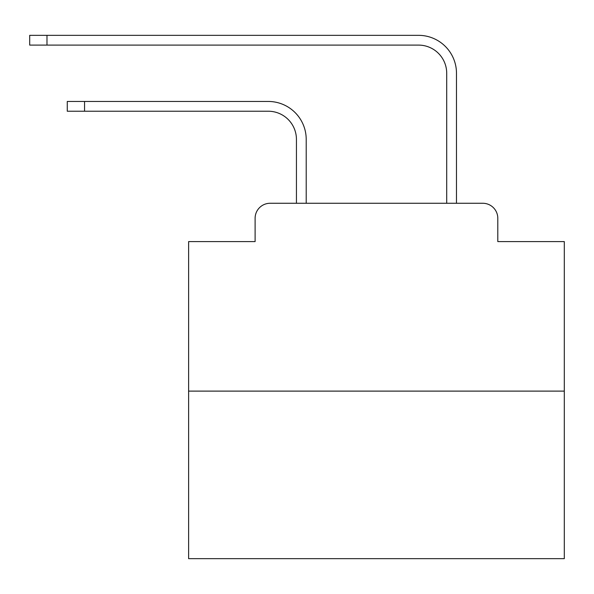 <?xml version="1.0" encoding="UTF-8"?>
<svg xmlns="http://www.w3.org/2000/svg" width="594" height="594" viewBox="0 0 594 594"><rect width="100%" height="100%" fill="white"/><g stroke="black" fill="none" stroke-linecap="round" stroke-linejoin="round"><path stroke-width="0.89" d="M255.108 218.295L255.108 241.587L255.108 218.295A15.028 15.028 0 0 1 270.136 203.267L296.436 203.267L296.436 139.397A28.178 28.178 0 0 0 268.258 111.227A28.178 28.178 0 0 1 296.436 139.397A28.178 28.178 0 0 0 268.258 111.227A28.178 28.178 0 0 1 296.436 139.397A28.178 28.178 0 0 0 268.258 111.227A28.178 28.178 0 0 1 296.436 139.397A28.178 28.178 0 0 0 268.258 111.227A28.178 28.178 0 0 1 296.436 139.397A28.178 28.178 0 0 0 268.258 111.227A28.178 28.178 0 0 1 296.436 139.397A28.178 28.178 0 0 0 268.258 111.227A28.178 28.178 0 0 1 296.436 139.397A28.178 28.178 0 0 0 268.258 111.227A28.178 28.178 0 0 1 296.436 139.397A28.178 28.178 0 0 0 268.258 111.227A28.178 28.178 0 0 1 296.436 139.397A28.178 28.178 0 0 0 268.258 111.227A28.178 28.178 0 0 1 296.436 139.397A28.178 28.178 0 0 0 268.258 111.227A28.178 28.178 0 0 1 296.436 139.397A28.178 28.178 0 0 0 268.258 111.227L67.27 111.227L67.27 101.455L84.548 101.455L84.548 111.227M564.3 391.112L188.617 391.112L188.617 558.664L564.3 558.664L564.3 241.587L497.802 241.587L497.802 218.295A15.028 15.028 0 0 0 482.774 203.267L270.136 203.267M188.617 391.112L188.617 241.587L255.108 241.587M84.548 101.455L268.258 101.455A37.942 37.942 0 0 1 306.207 139.397L306.207 203.267L306.207 139.397L306.207 203.267L306.207 139.397L306.207 203.267L306.207 139.397L306.207 203.267L306.207 139.397L306.207 203.267L306.207 139.397L306.207 203.267L306.207 139.397L306.207 203.267L306.207 139.397L306.207 203.267L306.207 139.397L306.207 203.267L306.207 139.397L306.207 203.267L306.207 139.397L306.207 203.267L446.71 203.267L446.71 73.277A28.178 28.178 0 0 0 418.532 45.099A28.178 28.178 0 0 1 446.71 73.277A28.178 28.178 0 0 0 418.532 45.099A28.178 28.178 0 0 1 446.71 73.277A28.178 28.178 0 0 0 418.532 45.099A28.178 28.178 0 0 1 446.71 73.277A28.178 28.178 0 0 0 418.532 45.099A28.178 28.178 0 0 1 446.71 73.277A28.178 28.178 0 0 0 418.532 45.099A28.178 28.178 0 0 1 446.71 73.277A28.178 28.178 0 0 0 418.532 45.099A28.178 28.178 0 0 1 446.71 73.277A28.178 28.178 0 0 0 418.532 45.099A28.178 28.178 0 0 1 446.71 73.277A28.178 28.178 0 0 0 418.532 45.099A28.178 28.178 0 0 1 446.71 73.277A28.178 28.178 0 0 0 418.532 45.099A28.178 28.178 0 0 1 446.71 73.277A28.178 28.178 0 0 0 418.532 45.099A28.178 28.178 0 0 1 446.71 73.277A28.178 28.178 0 0 0 418.532 45.099A28.178 28.178 0 0 1 446.71 73.277M456.482 203.267L456.482 73.277L456.482 203.267L456.482 73.277L456.482 203.267L456.482 73.277L456.482 203.267L456.482 73.277L456.482 203.267L456.482 73.277L456.482 203.267L456.482 73.277L456.482 203.267L456.482 73.277L456.482 203.267L456.482 73.277L456.482 203.267L456.482 73.277L456.482 203.267L456.482 73.277L456.482 203.267L456.482 73.277L456.482 203.267L482.774 203.267M497.802 241.587L497.802 218.295M29.7 35.336L46.978 35.336L46.978 45.099L29.7 45.099L29.7 35.336M456.482 73.277A37.942 37.942 0 0 0 418.532 35.336L46.978 35.336M46.978 45.099L418.532 45.099"/></g></svg>
